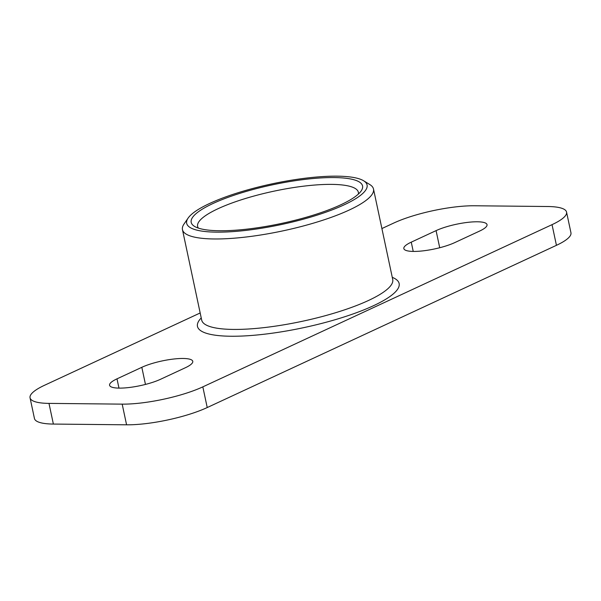 <?xml version="1.0" encoding="UTF-8"?>
<svg xmlns="http://www.w3.org/2000/svg" width="601" height="601" viewBox="0 0 601 601"><rect width="100%" height="100%" fill="white"/><g stroke="black" fill="none" stroke-linecap="round" stroke-linejoin="round"><path stroke-width="0.9" d="M188.128 218.065L184.004 224.053A97.655 22.094 -12 0 0 182.456 229.627A97.655 22.094 -12 0 0 245.967 237.027A97.655 22.094 -12 0 0 349.196 210.05A97.655 22.094 -12 0 0 373.499 189.022A97.655 22.094 -12 0 0 369.818 184.56L363.613 180.766A92.231 20.87 168 0 1 281.215 224.564A92.231 20.87 168 0 1 188.128 218.065A92.231 20.87 168 0 1 209.614 203.476A92.231 20.87 168 0 1 296.947 179.346A92.231 20.87 168 0 1 363.613 180.766M200.171 312.971L44.564 385.256A58.32 13.192 -12 0 0 30.05 397.817A58.32 13.192 -12 0 0 48.981 403.391L122.183 404.135A58.32 13.192 -12 0 0 202.83 386.864L552.041 224.654A58.32 13.192 -12 0 0 566.555 212.093A58.32 13.192 -12 0 0 547.624 206.511L474.422 205.767A58.32 13.192 -12 0 0 393.775 223.039L381.898 228.553M479.606 231.069L454.784 242.594A29.84 6.754 168 0 1 423.247 250.835A29.84 6.754 168 0 1 403.834 248.574A29.84 6.754 168 0 1 411.264 242.15L436.078 230.626A29.84 6.754 168 0 1 467.623 222.378A29.84 6.754 168 0 1 487.028 224.639A29.84 6.754 168 0 1 479.606 231.069M185.341 367.752L160.527 379.284A29.84 6.754 168 0 1 128.982 387.525A29.84 6.754 168 0 1 109.577 385.264A29.84 6.754 168 0 1 117 378.84L141.821 367.309A29.84 6.754 168 0 1 173.358 359.067A29.84 6.754 168 0 1 192.771 361.329A29.84 6.754 168 0 1 185.341 367.752M212.994 203.506A87.596 19.818 -12 0 0 194.499 226.374A87.596 19.818 -12 0 0 280.998 223.542A87.596 19.818 -12 0 0 361.171 190.945A87.596 19.818 -12 0 0 314.841 178.369A87.596 19.818 -12 0 0 212.994 203.506M198.368 228.11A82.164 18.593 168 0 1 197.601 226.412A82.164 18.593 168 0 1 218.05 208.712A82.164 18.593 168 0 1 304.91 186.017A82.164 18.593 168 0 1 358.346 192.245A82.164 18.593 168 0 1 358.339 194.1M566.555 212.093L570.95 232.767A58.32 13.192 168 0 1 556.436 245.328L207.225 407.546A58.32 13.192 168 0 1 126.578 424.809L53.376 424.066A58.32 13.192 168 0 1 34.445 418.491L30.05 397.817M392.723 279.495L392.723 279.48A97.655 22.094 168 0 1 368.428 300.508A97.655 22.094 168 0 1 265.199 327.485A97.655 22.094 168 0 1 201.688 320.085L201.688 320.1M201.23 317.952A103.079 23.319 -12 0 0 303.152 327.763A103.079 23.319 -12 0 0 392.273 277.346M141.821 367.309L145.457 384.422M117 378.84L118.975 388.118M436.078 230.626L439.714 247.74M411.264 242.15L413.233 251.428M48.981 403.391L53.376 424.066M122.183 404.135L126.578 424.809M202.83 386.864L207.225 407.546M552.041 224.654L556.436 245.328M392.723 279.48L373.499 189.022M201.688 320.085L182.456 229.627"/></g></svg>
